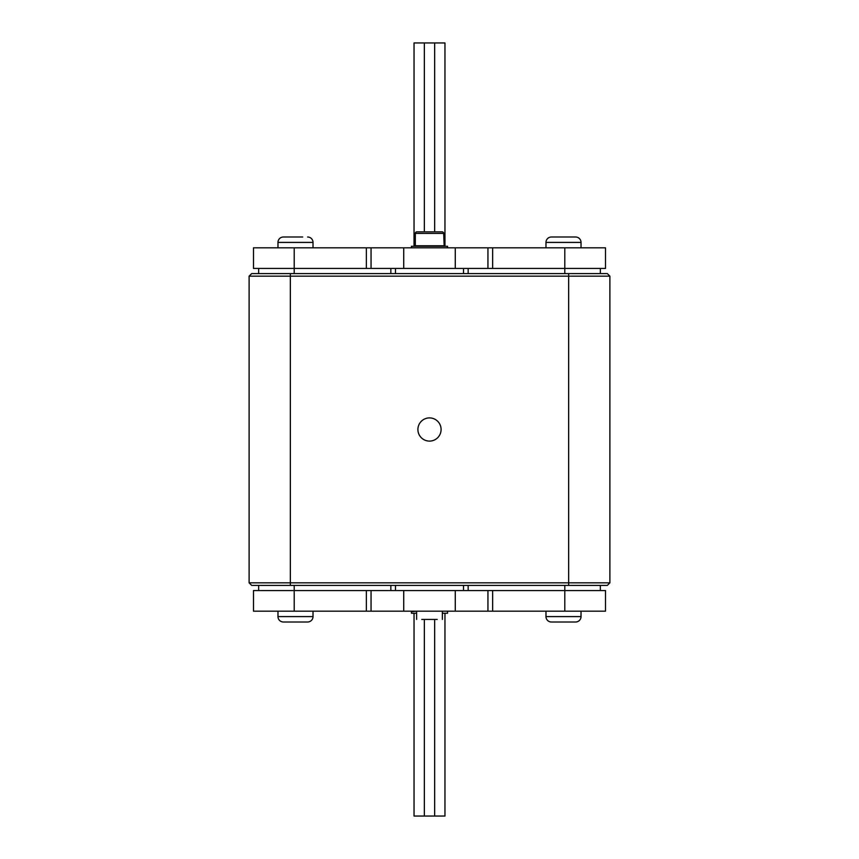 <?xml version="1.0" encoding="UTF-8"?>
<svg xmlns="http://www.w3.org/2000/svg" width="859" height="859" viewBox="0 0 859 859"><rect width="100%" height="100%" fill="white"/><g stroke="black" fill="none" stroke-linecap="round" stroke-linejoin="round"><path stroke-width="1.29" d="M426.408 619.425L432.592 619.425L426.408 619.425M437.231 619.425L421.769 619.425M447.539 611.178L442.385 611.178L442.385 619.425M416.615 619.425L416.615 611.178L411.461 611.694L411.461 613.24L416.615 613.24M447.539 611.694L447.539 613.24L442.385 613.24M564.793 611.178L564.793 590.562L605.509 590.562L605.509 611.178L253.491 611.178L253.491 590.562L253.491 611.178M545.98 611.178L545.98 616.59L581.028 616.59L581.028 611.178M581.028 616.59A5.412 5.412 0 0 1 575.616 622.002L551.392 622.002A5.412 5.412 0 0 1 545.98 616.59A5.412 5.412 0 0 0 551.392 622.002L557.609 622.002M277.972 611.178L277.972 616.59L313.02 616.59L313.02 611.178M313.02 616.59A5.412 5.412 0 0 1 307.608 622.002L283.384 622.002A5.412 5.412 0 0 1 277.972 616.59A5.412 5.412 0 0 0 283.384 622.002L289.601 622.002M575.616 622.002L568.024 622.002M307.608 622.002L300.016 622.002M444.962 613.24L444.962 816.05L414.038 816.05L414.038 613.24M296.924 622.002L291.029 622.002M301.391 622.002L302.712 622.002M564.932 622.002L559.037 622.002M569.399 622.002L570.72 622.002M253.491 590.562L294.207 590.562L294.207 611.178M487.944 611.178L487.944 590.562L455.27 590.562L455.27 611.178M564.793 585.409L564.793 590.562L487.944 590.562M492.637 611.178L492.637 590.562M403.73 611.178L403.73 590.562L294.207 590.562L294.207 585.409M371.056 611.178L371.056 590.562M366.363 611.178L366.363 590.562M403.73 590.562L455.27 590.562M600.355 585.409L600.355 590.562M258.645 590.562L258.645 585.409M390.845 590.562L390.845 585.409M468.155 590.562L468.155 585.409M607.313 585.409L251.687 585.409L249.11 582.831L609.89 582.831L607.313 585.409M568.658 585.409L568.658 276.168L609.89 276.168L609.89 582.831M609.89 276.168L607.313 273.591L290.342 273.591L290.342 276.168L249.11 276.168L251.687 273.591L290.342 273.591M568.658 273.591L568.658 276.168L290.342 276.168L290.342 585.409M249.11 582.831L249.11 276.168M417.904 429.5A11.597 11.597 0 0 0 429.5 441.096A11.597 11.597 0 0 0 441.096 429.5A11.597 11.597 0 0 0 429.5 417.904A11.597 11.597 0 0 0 417.904 429.5M258.645 273.591L258.645 268.438M564.793 273.591L564.793 247.822L605.509 247.822L605.509 268.438L253.491 268.438L253.491 247.822L294.207 247.822L294.207 273.591M487.944 268.438L487.944 247.822L455.27 247.822L455.27 268.438M564.793 247.822L487.944 247.822M492.637 268.438L492.637 247.822M403.73 268.438L403.73 247.822L294.207 247.822M371.056 268.438L371.056 247.822M366.363 268.438L366.363 247.822M403.73 247.822L455.27 247.822M600.355 268.438L600.355 273.591M468.155 268.438L468.155 273.591M390.845 268.438L390.845 273.591M313.02 247.822L313.02 242.41A5.412 5.412 0 0 0 307.608 236.998A5.412 5.412 0 0 1 313.02 242.41L277.972 242.41A5.412 5.412 0 0 1 283.384 236.998L302.712 236.998M291.029 236.998L283.384 236.998A5.412 5.412 0 0 0 277.972 242.41L277.972 247.822M545.98 247.822L545.98 242.41L581.028 242.41A5.412 5.412 0 0 0 575.616 236.998A5.412 5.412 0 0 1 581.028 242.41L581.028 247.822M545.98 242.41A5.412 5.412 0 0 1 551.392 236.998L575.616 236.998L551.392 236.998A5.412 5.412 0 0 0 545.98 242.41M447.539 247.822L447.539 246.275L411.461 246.275L411.461 247.822M444.189 246.275L443.673 233.39L415.327 233.39L415.327 245.76L443.673 245.76M416.873 231.844L442.127 231.844L416.873 231.844A1.546 1.546 0 0 0 415.327 233.39M442.127 231.844A1.546 1.546 0 0 1 443.673 233.39M296.924 236.998L290.976 236.998M300.016 236.998L301.391 236.998M564.932 236.998L568.024 236.998M414.038 246.275L414.038 42.95L444.962 42.95L444.962 246.275L444.962 42.95M434.654 619.425L434.654 816.05M424.346 619.425L424.346 816.05M395.484 590.562L395.484 585.409M463.516 590.562L463.516 585.409M463.516 268.438L463.516 273.591M395.484 268.438L395.484 273.591M424.346 231.844L424.346 42.95M434.654 231.844L434.654 42.95"/></g></svg>
